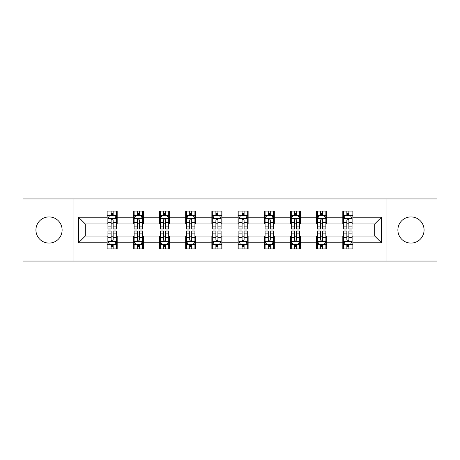 <?xml version="1.0" encoding="UTF-8"?>
<svg xmlns="http://www.w3.org/2000/svg" width="460" height="460" viewBox="0 0 460 460"><rect width="100%" height="100%" fill="white"/><g stroke="black" fill="none" stroke-linecap="round" stroke-linejoin="round"><path stroke-width="0.69" d="M410.975 216.907A13.093 13.093 0 0 0 397.883 230A13.093 13.093 0 0 0 410.975 243.093A13.093 13.093 0 0 0 424.074 230A13.093 13.093 0 0 0 410.975 216.907M49.024 216.907A13.093 13.093 0 0 0 35.926 230A13.093 13.093 0 0 0 49.024 243.093A13.093 13.093 0 0 0 62.117 230A13.093 13.093 0 0 0 49.024 216.907M386.969 261.056L437 261.056L437 198.944L386.969 198.944L386.969 261.056L73.031 261.056L73.031 198.944L23 198.944L23 261.056L73.031 261.056M386.969 198.944L73.031 198.944M352.889 217.241L352.889 211.111L342.815 211.111L342.815 217.241L326.703 217.241L326.703 211.111L316.629 211.111L316.629 217.241L300.512 217.241L300.512 211.111L290.438 211.111L290.438 217.241L274.321 217.241L274.321 211.111L264.247 211.111L264.247 217.241L248.13 217.241L248.13 211.111L238.056 211.111L238.056 217.241L221.944 217.241L221.944 211.111L211.87 211.111L211.87 217.241L195.753 217.241L195.753 211.111L185.679 211.111L185.679 217.241L169.562 217.241L169.562 211.111L159.488 211.111L159.488 217.241L143.37 217.241L143.37 211.111L133.296 211.111L133.296 217.241L117.185 217.241L117.185 211.111L107.111 211.111L107.111 217.241L78.568 217.241L78.568 242.759L85.284 236.043L107.111 236.043L107.111 248.889L117.185 248.889L117.185 236.043L133.296 236.043L133.296 248.889L143.37 248.889L143.37 236.043L159.488 236.043L159.488 248.889L169.562 248.889L169.562 236.043L185.679 236.043L185.679 248.889L195.753 248.889L195.753 236.043L211.87 236.043L211.87 248.889L221.944 248.889L221.944 236.043L238.056 236.043L238.056 248.889L248.13 248.889L248.13 236.043L264.247 236.043L264.247 248.889L274.321 248.889L274.321 236.043L290.438 236.043L290.438 248.889L300.512 248.889L300.512 236.043L316.629 236.043L316.629 248.889L326.703 248.889L326.703 236.043L342.815 236.043L342.815 248.889L352.889 248.889L352.889 236.043L374.716 236.043L374.716 223.957L352.889 223.957L352.889 217.241L381.432 217.241L381.432 242.759L352.889 242.759M342.815 242.759L326.703 242.759M316.629 242.759L300.512 242.759M290.438 242.759L274.321 242.759M264.247 242.759L248.13 242.759M238.056 242.759L221.944 242.759M211.87 242.759L195.753 242.759M185.679 242.759L169.562 242.759M159.488 242.759L143.37 242.759M133.296 242.759L117.185 242.759M107.111 242.759L78.568 242.759M342.815 217.241L342.815 223.957L326.703 223.957L326.703 217.241M316.629 217.241L316.629 223.957L300.512 223.957L300.512 217.241M290.438 217.241L290.438 223.957L274.321 223.957L274.321 217.241M264.247 217.241L264.247 223.957L248.13 223.957L248.13 217.241M238.056 217.241L238.056 223.957L221.944 223.957L221.944 217.241M211.87 217.241L211.87 223.957L195.753 223.957L195.753 217.241M185.679 217.241L185.679 223.957L169.562 223.957L169.562 217.241M159.488 217.241L159.488 223.957L143.37 223.957L143.37 217.241M133.296 217.241L133.296 223.957L117.185 223.957L117.185 217.241M107.111 217.241L107.111 223.957L85.284 223.957L78.568 217.241M85.284 223.957L85.284 236.043M381.432 242.759L374.716 236.043M374.716 223.957L381.432 217.241M107.111 215.309L107.95 215.309M111.136 215.309L113.154 215.309M116.345 215.309L117.185 215.309M107.111 223.79L107.95 223.79M111.136 223.79L113.154 223.79M116.345 223.79L117.185 223.79M107.111 236.21L107.95 236.21M111.136 236.21L113.154 236.21M116.345 236.21L117.185 236.21M107.111 244.691L107.95 244.691M111.136 244.691L113.154 244.691M116.345 244.691L117.185 244.691M133.296 236.21L134.136 236.21M137.327 236.21L139.345 236.21M142.531 236.21L143.37 236.21M133.296 244.691L134.136 244.691M137.327 244.691L139.345 244.691M142.531 244.691L143.37 244.691M133.296 215.309L134.136 215.309M137.327 215.309L139.345 215.309M142.531 215.309L143.37 215.309M133.296 223.79L134.136 223.79M137.327 223.79L139.345 223.79M142.531 223.79L143.37 223.79M159.488 236.21L160.327 236.21M163.518 236.21L165.531 236.21M168.722 236.21L169.562 236.21M159.488 244.691L160.327 244.691M163.518 244.691L165.531 244.691M168.722 244.691L169.562 244.691M159.488 215.309L160.327 215.309M163.518 215.309L165.531 215.309M168.722 215.309L169.562 215.309M159.488 223.79L160.327 223.79M163.518 223.79L165.531 223.79M168.722 223.79L169.562 223.79M185.679 236.21L186.518 236.21M189.71 236.21L191.722 236.21M194.913 236.21L195.753 236.21M185.679 244.691L186.518 244.691M189.71 244.691L191.722 244.691M194.913 244.691L195.753 244.691M185.679 215.309L186.518 215.309M189.71 215.309L191.722 215.309M194.913 215.309L195.753 215.309M185.679 223.79L186.518 223.79M189.71 223.79L191.722 223.79M194.913 223.79L195.753 223.79M211.87 236.21L212.71 236.21M215.895 236.21L217.913 236.21M221.105 236.21L221.944 236.21M211.87 244.691L212.71 244.691M215.895 244.691L217.913 244.691M221.105 244.691L221.944 244.691M211.87 215.309L212.71 215.309M215.895 215.309L217.913 215.309M221.105 215.309L221.944 215.309M211.87 223.79L212.71 223.79M215.895 223.79L217.913 223.79M221.105 223.79L221.944 223.79M238.056 236.21L238.895 236.21M242.086 236.21L244.105 236.21M247.29 236.21L248.13 236.21M238.056 244.691L238.895 244.691M242.086 244.691L244.105 244.691M247.29 244.691L248.13 244.691M238.056 215.309L238.895 215.309M242.086 215.309L244.105 215.309M247.29 215.309L248.13 215.309M238.056 223.79L238.895 223.79M242.086 223.79L244.105 223.79M247.29 223.79L248.13 223.79M264.247 236.21L265.086 236.21M268.278 236.21L270.29 236.21M273.481 236.21L274.321 236.21M264.247 244.691L265.086 244.691M268.278 244.691L270.29 244.691M273.481 244.691L274.321 244.691M264.247 215.309L265.086 215.309M268.278 215.309L270.29 215.309M273.481 215.309L274.321 215.309M264.247 223.79L265.086 223.79M268.278 223.79L270.29 223.79M273.481 223.79L274.321 223.79M290.438 236.21L291.278 236.21M294.469 236.21L296.481 236.21M299.673 236.21L300.512 236.21M290.438 244.691L291.278 244.691M294.469 244.691L296.481 244.691M299.673 244.691L300.512 244.691M290.438 215.309L291.278 215.309M294.469 215.309L296.481 215.309M299.673 215.309L300.512 215.309M290.438 223.79L291.278 223.79M294.469 223.79L296.481 223.79M299.673 223.79L300.512 223.79M316.629 236.21L317.469 236.21M320.654 236.21L322.673 236.21M325.864 236.21L326.703 236.21M316.629 244.691L317.469 244.691M320.654 244.691L322.673 244.691M325.864 244.691L326.703 244.691M316.629 215.309L317.469 215.309M320.654 215.309L322.673 215.309M325.864 215.309L326.703 215.309M316.629 223.79L317.469 223.79M320.654 223.79L322.673 223.79M325.864 223.79L326.703 223.79M342.815 236.21L343.654 236.21M346.846 236.21L348.864 236.21M352.049 236.21L352.889 236.21M342.815 244.691L343.654 244.691M346.846 244.691L348.864 244.691M352.049 244.691L352.889 244.691M342.815 215.309L343.654 215.309M346.846 215.309L348.864 215.309M352.049 215.309L352.889 215.309M342.815 223.79L343.654 223.79M346.846 223.79L348.864 223.79M352.049 223.79L352.889 223.79M113.154 213.296L111.136 213.296M116.345 226.889L113.154 226.889L113.154 228.994L116.345 228.994L116.345 218.753L114.666 215.395L109.629 215.395L107.95 218.753L107.95 228.994L111.136 228.994L111.136 226.889L107.95 226.889M107.95 218.753L107.95 211.111M116.345 218.753L116.345 211.111M111.136 215.395L111.136 211.111M113.154 211.111L113.154 215.395M113.154 226.889L113.154 220.012C112.481 218.718 111.809 218.718 111.136 220.012L111.136 226.889M111.136 246.704L113.154 246.704M107.95 233.111L111.136 233.111L111.136 231.006L107.95 231.006L107.95 241.247L109.629 244.605L114.666 244.605L116.345 241.247L116.345 231.006L113.154 231.006L113.154 233.111L116.345 233.111M116.345 241.247L116.345 248.889M107.95 241.247L107.95 248.889M113.154 244.605L113.154 248.889M111.136 248.889L111.136 244.605M111.136 233.111L111.136 239.988C111.809 241.281 112.481 241.281 113.154 239.988L113.154 233.111M139.345 213.296L137.327 213.296M142.531 226.889L139.345 226.889L139.345 228.994L142.531 228.994L142.531 218.753L140.852 215.395L135.815 215.395L134.136 218.753L134.136 228.994L137.327 228.994L137.327 226.889L134.136 226.889M134.136 218.753L134.136 211.111M142.531 218.753L142.531 211.111M137.327 215.395L137.327 211.111M139.345 211.111L139.345 215.395M139.345 226.889L139.345 220.012C138.673 218.718 138 218.718 137.327 220.012L137.327 226.889M165.531 213.296L163.518 213.296M168.722 226.889L165.531 226.889L165.531 228.994L168.722 228.994L168.722 218.753L167.043 215.395L162.006 215.395L160.327 218.753L160.327 228.994L163.518 228.994L163.518 226.889L160.327 226.889M160.327 218.753L160.327 211.111M168.722 218.753L168.722 211.111M163.518 215.395L163.518 211.111M165.531 211.111L165.531 215.395M165.531 226.889L165.531 220.012C164.864 218.718 164.191 218.718 163.518 220.012L163.518 226.889M137.327 246.704L139.345 246.704M134.136 233.111L137.327 233.111L137.327 231.006L134.136 231.006L134.136 241.247L135.815 244.605L140.852 244.605L142.531 241.247L142.531 231.006L139.345 231.006L139.345 233.111L142.531 233.111M142.531 241.247L142.531 248.889M134.136 241.247L134.136 248.889M139.345 244.605L139.345 248.889M137.327 248.889L137.327 244.605M137.327 233.111L137.327 239.988C138 241.281 138.673 241.281 139.345 239.988L139.345 233.111M163.518 246.704L165.531 246.704M160.327 233.111L163.518 233.111L163.518 231.006L160.327 231.006L160.327 241.247L162.006 244.605L167.043 244.605L168.722 241.247L168.722 231.006L165.531 231.006L165.531 233.111L168.722 233.111M168.722 241.247L168.722 248.889M160.327 241.247L160.327 248.889M165.531 244.605L165.531 248.889M163.518 248.889L163.518 244.605M163.518 233.111L163.518 239.988C164.191 241.281 164.858 241.281 165.531 239.988L165.531 233.111M191.722 213.296L189.71 213.296M194.913 226.889L191.722 226.889L191.722 228.994L194.913 228.994L194.913 218.753L193.234 215.395L188.197 215.395L186.518 218.753L186.518 228.994L189.71 228.994L189.71 226.889L186.518 226.889M186.518 218.753L186.518 211.111M194.913 218.753L194.913 211.111M189.71 215.395L189.71 211.111M191.722 211.111L191.722 215.395M191.722 226.889L191.722 220.012C191.049 218.718 190.382 218.718 189.71 220.012L189.71 226.889M217.913 213.296L215.895 213.296M221.105 226.889L217.913 226.889L217.913 228.994L221.105 228.994L221.105 218.753L219.426 215.395L214.389 215.395L212.71 218.753L212.71 228.994L215.895 228.994L215.895 226.889L212.71 226.889M212.71 218.753L212.71 211.111M221.105 218.753L221.105 211.111M215.895 215.395L215.895 211.111M217.913 211.111L217.913 215.395M217.913 226.889L217.913 220.012C217.241 218.718 216.568 218.718 215.895 220.012L215.895 226.889M244.105 213.296L242.086 213.296M247.29 226.889L244.105 226.889L244.105 228.994L247.29 228.994L247.29 218.753L245.611 215.395L240.574 215.395L238.895 218.753L238.895 228.994L242.086 228.994L242.086 226.889L238.895 226.889M238.895 218.753L238.895 211.111M247.29 218.753L247.29 211.111M242.086 215.395L242.086 211.111M244.105 211.111L244.105 215.395M244.105 226.889L244.105 220.012C243.432 218.718 242.759 218.718 242.086 220.012L242.086 226.889M189.71 246.704L191.722 246.704M186.518 233.111L189.71 233.111L189.71 231.006L186.518 231.006L186.518 241.247L188.197 244.605L193.234 244.605L194.913 241.247L194.913 231.006L191.722 231.006L191.722 233.111L194.913 233.111M194.913 241.247L194.913 248.889M186.518 241.247L186.518 248.889M191.722 244.605L191.722 248.889M189.71 248.889L189.71 244.605M189.71 233.111L189.71 239.988C190.377 241.281 191.049 241.281 191.722 239.988L191.722 233.111M215.895 246.704L217.913 246.704M212.71 233.111L215.895 233.111L215.895 231.006L212.71 231.006L212.71 241.247L214.389 244.605L219.426 244.605L221.105 241.247L221.105 231.006L217.913 231.006L217.913 233.111L221.105 233.111M221.105 241.247L221.105 248.889M212.71 241.247L212.71 248.889M217.913 244.605L217.913 248.889M215.895 248.889L215.895 244.605M215.895 233.111L215.895 239.988C216.568 241.281 217.241 241.281 217.913 239.988L217.913 233.111M242.086 246.704L244.105 246.704M238.895 233.111L242.086 233.111L242.086 231.006L238.895 231.006L238.895 241.247L240.574 244.605L245.611 244.605L247.29 241.247L247.29 231.006L244.105 231.006L244.105 233.111L247.29 233.111M247.29 241.247L247.29 248.889M238.895 241.247L238.895 248.889M244.105 244.605L244.105 248.889M242.086 248.889L242.086 244.605M242.086 233.111L242.086 239.988C242.759 241.281 243.432 241.281 244.105 239.988L244.105 233.111M270.29 213.296L268.278 213.296M273.481 226.889L270.29 226.889L270.29 228.994L273.481 228.994L273.481 218.753L271.802 215.395L266.765 215.395L265.086 218.753L265.086 228.994L268.278 228.994L268.278 226.889L265.086 226.889M265.086 218.753L265.086 211.111M273.481 218.753L273.481 211.111M268.278 215.395L268.278 211.111M270.29 211.111L270.29 215.395M270.29 226.889L270.29 220.012C269.623 218.718 268.95 218.718 268.278 220.012L268.278 226.889M268.278 246.704L270.29 246.704M265.086 233.111L268.278 233.111L268.278 231.006L265.086 231.006L265.086 241.247L266.765 244.605L271.802 244.605L273.481 241.247L273.481 231.006L270.29 231.006L270.29 233.111L273.481 233.111M273.481 241.247L273.481 248.889M265.086 241.247L265.086 248.889M270.29 244.605L270.29 248.889M268.278 248.889L268.278 244.605M268.278 233.111L268.278 239.988C268.95 241.281 269.617 241.281 270.29 239.988L270.29 233.111M296.481 213.296L294.469 213.296M299.673 226.889L296.481 226.889L296.481 228.994L299.673 228.994L299.673 218.753L297.994 215.395L292.957 215.395L291.278 218.753L291.278 228.994L294.469 228.994L294.469 226.889L291.278 226.889M291.278 218.753L291.278 211.111M299.673 218.753L299.673 211.111M294.469 215.395L294.469 211.111M296.481 211.111L296.481 215.395M296.481 226.889L296.481 220.012C295.809 218.718 295.142 218.718 294.469 220.012L294.469 226.889M294.469 246.704L296.481 246.704M291.278 233.111L294.469 233.111L294.469 231.006L291.278 231.006L291.278 241.247L292.957 244.605L297.994 244.605L299.673 241.247L299.673 231.006L296.481 231.006L296.481 233.111L299.673 233.111M299.673 241.247L299.673 248.889M291.278 241.247L291.278 248.889M296.481 244.605L296.481 248.889M294.469 248.889L294.469 244.605M294.469 233.111L294.469 239.988C295.136 241.281 295.809 241.281 296.481 239.988L296.481 233.111M322.673 213.296L320.654 213.296M325.864 226.889L322.673 226.889L322.673 228.994L325.864 228.994L325.864 218.753L324.185 215.395L319.148 215.395L317.469 218.753L317.469 228.994L320.654 228.994L320.654 226.889L317.469 226.889M317.469 218.753L317.469 211.111M325.864 218.753L325.864 211.111M320.654 215.395L320.654 211.111M322.673 211.111L322.673 215.395M322.673 226.889L322.673 220.012C322 218.718 321.327 218.718 320.654 220.012L320.654 226.889M320.654 246.704L322.673 246.704M317.469 233.111L320.654 233.111L320.654 231.006L317.469 231.006L317.469 241.247L319.148 244.605L324.185 244.605L325.864 241.247L325.864 231.006L322.673 231.006L322.673 233.111L325.864 233.111M325.864 241.247L325.864 248.889M317.469 241.247L317.469 248.889M322.673 244.605L322.673 248.889M320.654 248.889L320.654 244.605M320.654 233.111L320.654 239.988C321.327 241.281 322 241.281 322.673 239.988L322.673 233.111M348.864 213.296L346.846 213.296M352.049 226.889L348.864 226.889L348.864 228.994L352.049 228.994L352.049 218.753L350.37 215.395L345.334 215.395L343.654 218.753L343.654 228.994L346.846 228.994L346.846 226.889L343.654 226.889M343.654 218.753L343.654 211.111M352.049 218.753L352.049 211.111M346.846 215.395L346.846 211.111M348.864 211.111L348.864 215.395M348.864 226.889L348.864 220.012C348.191 218.718 347.518 218.718 346.846 220.012L346.846 226.889M346.846 246.704L348.864 246.704M343.654 233.111L346.846 233.111L346.846 231.006L343.654 231.006L343.654 241.247L345.334 244.605L350.37 244.605L352.049 241.247L352.049 231.006L348.864 231.006L348.864 233.111L352.049 233.111M352.049 241.247L352.049 248.889M343.654 241.247L343.654 248.889M348.864 244.605L348.864 248.889M346.846 248.889L346.846 244.605M346.846 233.111L346.846 239.988C347.518 241.281 348.191 241.281 348.864 239.988L348.864 233.111M116.299 218.667L107.991 218.667M107.95 215.596L109.526 215.596M114.764 215.596L116.345 215.596M111.136 222.387L107.95 222.387M116.345 222.387L113.154 222.387M113.154 214.366L111.136 214.366M107.991 241.333L116.299 241.333M116.345 244.404L114.764 244.404M109.526 244.404L107.95 244.404M113.154 237.613L116.345 237.613M107.95 237.613L111.136 237.613M111.136 245.634L113.154 245.634M142.491 218.667L134.182 218.667M134.136 215.596L135.717 215.596M140.955 215.596L142.531 215.596M137.327 222.387L134.136 222.387M142.531 222.387L139.345 222.387M139.345 214.366L137.327 214.366M168.682 218.667L160.373 218.667M160.327 215.596L161.908 215.596M167.147 215.596L168.722 215.596M163.518 222.387L160.327 222.387M168.722 222.387L165.531 222.387M165.531 214.366L163.518 214.366M134.182 241.333L142.491 241.333M142.531 244.404L140.955 244.404M135.717 244.404L134.136 244.404M139.345 237.613L142.531 237.613M134.136 237.613L137.327 237.613M137.327 245.634L139.345 245.634M160.373 241.333L168.682 241.333M168.722 244.404L167.147 244.404M161.908 244.404L160.327 244.404M165.531 237.613L168.722 237.613M160.327 237.613L163.518 237.613M163.518 245.634L165.531 245.634M194.873 218.667L186.559 218.667M186.518 215.596L188.094 215.596M193.332 215.596L194.913 215.596M189.71 222.387L186.518 222.387M194.913 222.387L191.722 222.387M191.722 214.366L189.71 214.366M221.059 218.667L212.75 218.667M212.71 215.596L214.285 215.596M219.523 215.596L221.105 215.596M215.895 222.387L212.71 222.387M221.105 222.387L217.913 222.387M217.913 214.366L215.895 214.366M247.25 218.667L238.941 218.667M238.895 215.596L240.476 215.596M245.715 215.596L247.29 215.596M242.086 222.387L238.895 222.387M247.29 222.387L244.105 222.387M244.105 214.366L242.086 214.366M186.559 241.333L194.873 241.333M194.913 244.404L193.332 244.404M188.094 244.404L186.518 244.404M191.722 237.613L194.913 237.613M186.518 237.613L189.71 237.613M189.71 245.634L191.722 245.634M212.75 241.333L221.059 241.333M221.105 244.404L219.523 244.404M214.285 244.404L212.71 244.404M217.913 237.613L221.105 237.613M212.71 237.613L215.895 237.613M215.895 245.634L217.913 245.634M238.941 241.333L247.25 241.333M247.29 244.404L245.715 244.404M240.476 244.404L238.895 244.404M244.105 237.613L247.29 237.613M238.895 237.613L242.086 237.613M242.086 245.634L244.105 245.634M273.441 218.667L265.127 218.667M265.086 215.596L266.668 215.596M271.906 215.596L273.481 215.596M268.278 222.387L265.086 222.387M273.481 222.387L270.29 222.387M270.29 214.366L268.278 214.366M265.127 241.333L273.441 241.333M273.481 244.404L271.906 244.404M266.668 244.404L265.086 244.404M270.29 237.613L273.481 237.613M265.086 237.613L268.278 237.613M268.278 245.634L270.29 245.634M299.627 218.667L291.318 218.667M291.278 215.596L292.853 215.596M298.091 215.596L299.673 215.596M294.469 222.387L291.278 222.387M299.673 222.387L296.481 222.387M296.481 214.366L294.469 214.366M291.318 241.333L299.627 241.333M299.673 244.404L298.091 244.404M292.853 244.404L291.278 244.404M296.481 237.613L299.673 237.613M291.278 237.613L294.469 237.613M294.469 245.634L296.481 245.634M325.818 218.667L317.509 218.667M317.469 215.596L319.044 215.596M324.283 215.596L325.864 215.596M320.654 222.387L317.469 222.387M325.864 222.387L322.673 222.387M322.673 214.366L320.654 214.366M317.509 241.333L325.818 241.333M325.864 244.404L324.283 244.404M319.044 244.404L317.469 244.404M322.673 237.613L325.864 237.613M317.469 237.613L320.654 237.613M320.654 245.634L322.673 245.634M352.009 218.667L343.7 218.667M343.654 215.596L345.236 215.596M350.474 215.596L352.049 215.596M346.846 222.387L343.654 222.387M352.049 222.387L348.864 222.387M348.864 214.366L346.846 214.366M343.7 241.333L352.009 241.333M352.049 244.404L350.474 244.404M345.236 244.404L343.654 244.404M348.864 237.613L352.049 237.613M343.654 237.613L346.846 237.613M346.846 245.634L348.864 245.634"/></g></svg>

